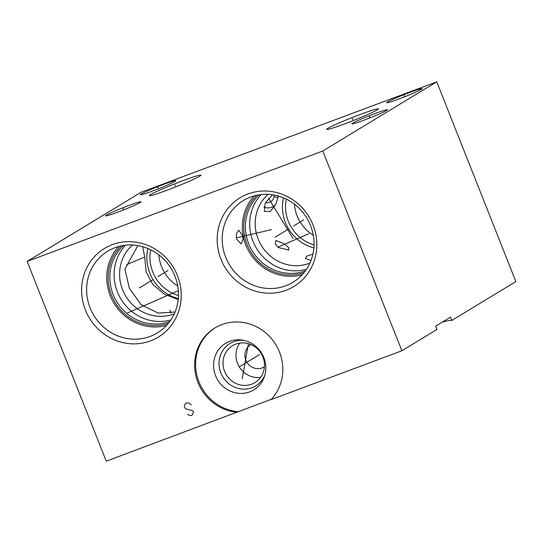 <?xml version="1.0" encoding="UTF-8"?>
<svg xmlns="http://www.w3.org/2000/svg" width="543" height="543" viewBox="0 0 543 543"><rect width="100%" height="100%" fill="white"/><g stroke="black" fill="none" stroke-linecap="round" stroke-linejoin="round"><path stroke-width="0.81" d="M237.101 412.307A45.917 43.413 58.7 0 1 196.172 376.978A45.917 43.413 58.7 0 1 214.885 327.958A45.917 43.413 58.7 0 1 272.552 339.952A45.917 43.413 58.7 0 1 271.011 399.641L401.868 350.764L436.979 329.452L435.669 326.153L450.507 317.153L451.81 320.451L515.85 281.586L436.755 81.823L141.132 192.236L27.15 261.414L106.245 461.177L271.344 399.281M436.755 81.823L322.78 151.002L27.15 261.414M409.714 92.486A19.1 1.1 158.4 0 1 422.155 88.679A19.1 1.1 158.4 0 1 399.078 98.935A19.1 1.1 158.4 0 1 386.636 102.742A19.1 1.1 158.4 0 1 409.714 92.486M163.355 184.498A19.1 1.1 158.4 0 1 175.796 180.697A19.1 1.1 158.4 0 1 152.726 190.953A19.1 1.1 158.4 0 1 140.284 194.754A19.1 1.1 158.4 0 1 163.355 184.498M374.941 113.589A19.1 1.1 158.4 0 1 387.383 109.781A19.1 1.1 158.4 0 1 364.312 120.044A19.1 1.1 158.4 0 1 351.871 123.845A19.1 1.1 158.4 0 1 374.941 113.589M128.589 205.6A19.1 1.1 158.4 0 1 141.031 201.799A19.1 1.1 158.4 0 1 117.953 212.055A19.1 1.1 158.4 0 1 105.512 215.863A19.1 1.1 158.4 0 1 128.589 205.6M360.267 114.444A27.761 1.602 158.4 0 1 378.349 108.919A27.761 1.602 158.4 0 1 344.812 123.824A27.761 1.602 158.4 0 1 326.723 129.356A27.761 1.602 158.4 0 1 360.267 114.444M182.889 180.697A27.761 1.602 158.4 0 1 200.971 175.165A27.761 1.602 158.4 0 1 167.434 190.077A27.761 1.602 158.4 0 1 149.352 195.602A27.761 1.602 158.4 0 1 182.889 180.697M401.868 350.764L322.78 151.002M451.81 320.451A74.343 4.283 -21.6 0 0 442.267 322.148M175.056 312.001L158.257 313.107L141.16 304.718L129.309 288.19L124.938 269.097L137.847 245.599M174.289 313.779A40.752 38.533 58.7 0 1 173.706 314.003A40.752 38.533 -121.3 0 1 125.616 295.887A40.752 38.533 -121.3 0 1 132.553 245.015M242.531 235.289L243.04 239.87L241.004 243.888L236.517 238.934L236.334 233.809L238.635 230.191L242.531 235.289M254.253 195.86A47.804 45.198 -121.3 0 0 249.624 252.658A47.804 45.198 -121.3 0 0 302.146 274.772M250.561 197.055A47.804 45.198 -121.3 0 0 243.325 200.564A47.804 45.198 -121.3 0 0 227.436 261.156A47.804 45.198 -121.3 0 0 285.699 285.801A47.804 45.198 58.7 0 0 292.935 282.299A47.804 45.198 58.7 0 0 308.824 221.7A47.804 45.198 58.7 0 0 250.561 197.055M247.941 193.98A51.857 49.033 58.7 0 1 313.019 224.924A51.857 49.033 58.7 0 1 286.059 290.254A51.857 49.033 58.7 0 1 220.981 259.303A51.857 49.033 58.7 0 1 247.941 193.98M112.347 244.621A51.857 49.033 58.7 0 1 177.425 275.572A51.857 49.033 58.7 0 1 150.465 340.895A51.857 49.033 58.7 0 1 85.387 309.944A51.857 49.033 58.7 0 1 112.347 244.621M114.967 247.696A47.804 45.198 58.7 0 1 173.231 272.348A47.804 45.198 58.7 0 1 157.341 332.94A47.804 45.198 58.7 0 1 150.106 336.45A47.804 45.198 -121.3 0 1 91.842 311.797A47.804 45.198 -121.3 0 1 107.731 251.205A47.804 45.198 -121.3 0 1 114.967 247.696M118.659 246.508A47.804 45.198 -121.3 0 0 114.03 303.306A47.804 45.198 -121.3 0 0 166.552 325.42M121.293 245.87A46.359 43.834 -121.3 0 0 115.197 302.6A46.359 43.834 -121.3 0 0 168.33 323.377M123.641 245.45A45.198 42.734 -121.3 0 0 116.704 301.684A45.198 42.734 -121.3 0 0 169.789 321.483M125.514 245.212A45.198 42.734 -121.3 0 0 120.96 299.098A45.198 42.734 -121.3 0 0 170.869 319.936M142.619 246.678L144.73 257.09L146.081 271.853L152.732 284.362L164.685 294.367L178.179 299.56M147.886 248.504A40.752 38.533 -121.3 0 0 178.274 298.569M144.73 257.09A39.035 2.253 -21.6 0 0 126.729 264.685M150.696 249.773A38.254 36.171 -121.3 0 0 178.443 295.487M158.834 254.837A38.254 36.171 -121.3 0 0 177.71 285.93M278.355 247.527L275.294 244.017L275.953 240.488L284.369 243.875L288.679 247.574L288.747 250.051L278.355 247.527M310.983 260.511L305.41 258.502L306.707 256.174L312.904 254.151M268.147 194.367A40.752 38.533 -121.3 0 0 261.21 245.239A40.752 38.533 -121.3 0 0 309.3 263.362A40.752 38.533 58.7 0 0 309.883 263.138M283.48 197.856A40.752 38.533 -121.3 0 0 313.868 247.927M278.45 195.826L275.749 204.494L270.197 211.56L264.339 211.39L265.167 203.123L272.545 194.815M274.025 195.059A6.944 6.706 -31.4 0 1 265.439 202.614M249.848 344.147L246.21 343.176M235.805 344.113A21.598 20.424 58.7 0 1 262.126 355.244A21.598 20.424 58.7 0 1 254.945 382.625A21.598 20.424 58.7 0 1 251.68 384.206A21.598 20.424 -121.3 0 1 225.359 373.075A21.598 20.424 -121.3 0 1 232.533 345.694A21.598 20.424 -121.3 0 1 235.805 344.113M239.83 343.081A21.598 20.424 -121.3 0 0 239.273 366.871A21.598 20.424 -121.3 0 0 260.64 377.358M264.434 366.769A12.971 12.265 58.7 0 1 262.14 367.93A12.971 12.265 58.7 0 1 246.244 361.054A12.971 12.265 58.7 0 1 250.981 344.601M243.664 340.346A24.802 23.451 58.7 0 0 233.734 341.683A24.802 23.451 -121.3 0 0 220.845 372.919A24.802 23.451 -121.3 0 0 251.966 387.722A24.802 23.451 58.7 0 0 264.835 375.22M229.703 341.357A27.204 25.725 58.7 0 1 242.171 340.074A27.204 25.725 58.7 0 1 264.38 376.672A27.204 25.725 58.7 0 1 249.699 391.87A27.204 25.725 -121.3 0 1 215.557 375.634A27.204 25.725 -121.3 0 1 229.703 341.357M215.381 327.667A45.917 43.413 -121.3 0 0 197.238 376.672A45.917 43.413 -121.3 0 0 238.085 411.703M286.29 199.132A38.254 36.171 -121.3 0 0 314.037 244.845M294.428 204.195A38.254 36.171 -121.3 0 0 313.304 235.289M261.108 194.564A45.198 42.734 -121.3 0 0 256.554 248.456A45.198 42.734 -121.3 0 0 306.462 269.287M259.235 194.808A45.198 42.734 -121.3 0 0 252.298 251.042A45.198 42.734 -121.3 0 0 305.383 270.842M256.887 195.229A46.359 43.834 -121.3 0 0 250.791 251.952A46.359 43.834 -121.3 0 0 303.924 272.729M293.505 226.031L303.72 219.827M274.975 237.277L288.021 229.356M271.357 229.655L236.3 237.868M293.057 238.418L268.581 198.297M157.911 276.672L168.126 270.475M139.381 287.919L152.427 280.005M127.103 313.114L178.314 290.736M277.928 247.201L308.831 233.7M239.701 366.613L259.459 354.62M242.232 378.668L248.45 343.692M187.573 414.472L190.607 415.707L192.086 415.157L193.484 412.266L193.077 411.234L191.93 410.481L186.269 409.042L185.122 408.288L184.308 406.225L184.64 404.922L185.706 403.34L187.186 402.784L189.073 403.266L191.367 404.773M171.004 312.972L169.898 310.168M404.603 96.24L404.189 95.181M158.251 188.258L157.83 187.199M369.837 117.342L369.416 116.283M123.478 209.36L123.064 208.302M352.746 119.664L352.326 118.605M175.369 185.916L174.955 184.858M275.749 204.494A10.439 10.086 -31.4 0 1 263.803 207.059M278.023 198.059A10.439 2.145 6.4 0 0 274.025 196.559"/></g></svg>
